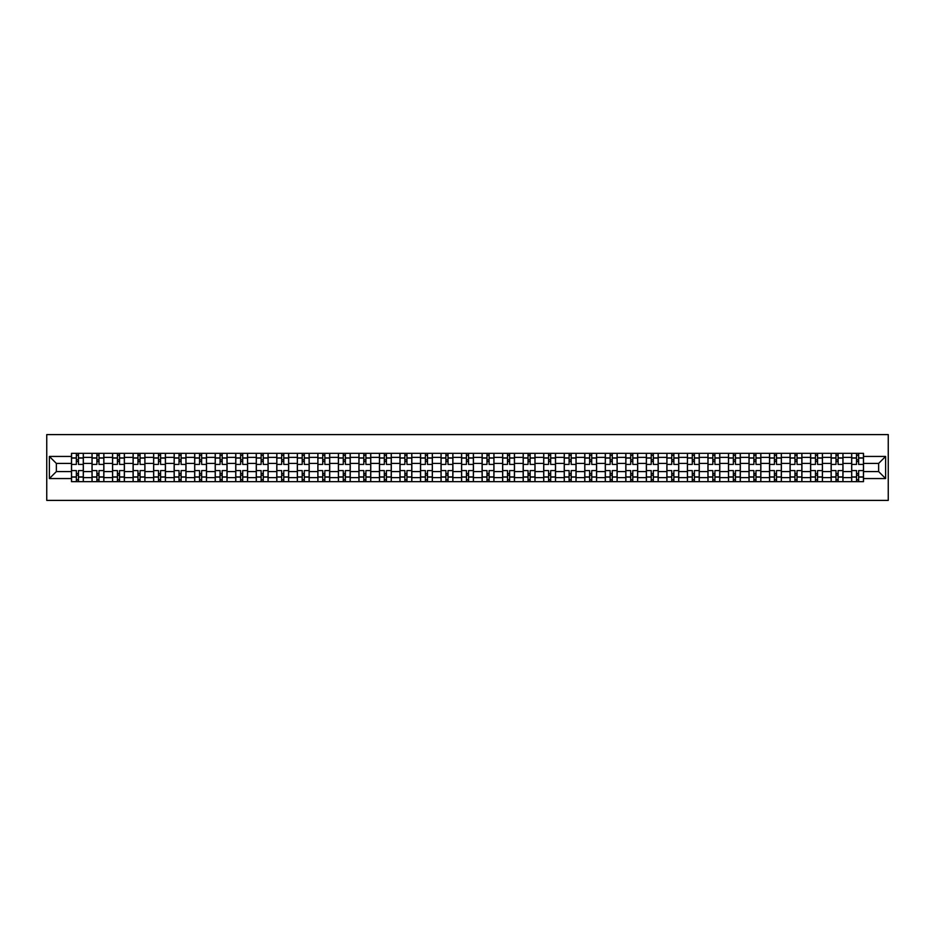 <?xml version="1.0" encoding="UTF-8"?>
<svg xmlns="http://www.w3.org/2000/svg" width="935" height="935" viewBox="0 0 935 935"><rect width="100%" height="100%" fill="white"/><g stroke="black" fill="none" stroke-linecap="round" stroke-linejoin="round"><path stroke-width="1.4" d="M46.75 500.4L888.25 500.4L888.25 434.6L46.75 434.6L46.75 500.4M92.027 481.654L92.027 457.367L83.332 457.367L83.332 481.654M83.332 457.367L83.332 453.346M92.027 457.367L92.027 453.346M103.867 453.346L103.867 481.654M112.551 481.654L112.551 453.346M124.402 453.346L124.402 481.654M133.086 481.654L133.086 453.346M144.925 453.346L144.925 481.654M153.62 481.654L153.62 453.346M165.46 453.346L165.46 481.654M174.144 481.654L174.144 453.346M185.995 453.346L185.995 481.654M194.679 481.654L194.679 453.346M206.518 453.346L206.518 481.654M215.214 481.654L215.214 453.346M227.053 453.346L227.053 481.654M235.737 481.654L235.737 453.346M247.588 453.346L247.588 481.654M256.272 481.654L256.272 453.346M268.111 453.346L268.111 481.654M276.795 481.654L276.795 453.346M288.646 453.346L288.646 481.654M297.33 481.654L297.33 453.346M309.181 453.346L309.181 481.654M317.865 481.654L317.865 453.346M329.704 453.346L329.704 481.654M338.388 481.654L338.388 453.346M350.239 453.346L350.239 481.654M358.923 481.654L358.923 453.346M370.763 453.346L370.763 481.654M379.458 481.654L379.458 453.346M391.298 453.346L391.298 481.654M399.981 481.654L399.981 453.346M411.832 453.346L411.832 481.654M420.516 481.654L420.516 453.346M432.356 453.346L432.356 481.654M441.051 481.654L441.051 453.346M452.891 453.346L452.891 481.654M461.574 481.654L461.574 453.346M473.426 453.346L473.426 481.654M482.109 481.654L482.109 453.346M493.949 453.346L493.949 481.654M502.644 481.654L502.644 453.346M514.484 453.346L514.484 481.654M523.168 481.654L523.168 453.346M535.019 453.346L535.019 481.654M543.702 481.654L543.702 453.346M555.542 453.346L555.542 481.654M564.237 481.654L564.237 453.346M576.077 453.346L576.077 481.654M584.761 481.654L584.761 453.346M596.612 453.346L596.612 481.654M605.296 481.654L605.296 453.346M617.135 453.346L617.135 481.654M625.819 481.654L625.819 453.346M637.67 453.346L637.67 481.654M646.354 481.654L646.354 453.346M658.205 453.346L658.205 481.654M666.889 481.654L666.889 453.346M678.728 453.346L678.728 481.654M687.412 481.654L687.412 453.346M699.263 453.346L699.263 481.654M707.947 481.654L707.947 453.346M719.786 453.346L719.786 481.654M728.482 481.654L728.482 453.346M740.321 453.346L740.321 481.654M749.005 481.654L749.005 453.346M760.856 453.346L760.856 481.654M769.54 481.654L769.54 453.346M781.379 453.346L781.379 481.654M790.075 481.654L790.075 453.346M801.914 453.346L801.914 481.654M810.598 481.654L810.598 453.346M822.449 453.346L822.449 481.654M831.133 481.654L831.133 453.346M842.973 453.346L842.973 481.654M851.668 481.654L851.668 453.346M851.668 471.579L842.973 471.579M831.133 471.579L822.449 471.579M810.598 471.579L801.914 471.579M790.075 471.579L781.379 471.579M769.54 471.579L760.856 471.579M749.005 471.579L740.321 471.579M728.482 471.579L719.786 471.579M707.947 471.579L699.263 471.579M687.412 471.579L678.728 471.579M666.889 471.579L658.205 471.579M646.354 471.579L637.67 471.579M625.819 471.579L617.135 471.579M605.296 471.579L596.612 471.579M584.761 471.579L576.077 471.579M564.237 471.579L555.542 471.579M543.702 471.579L535.019 471.579M523.168 471.579L514.484 471.579M502.644 471.579L493.949 471.579M482.109 471.579L473.426 471.579M461.574 471.579L452.891 471.579M441.051 471.579L432.356 471.579M420.516 471.579L411.832 471.579M399.981 471.579L391.298 471.579M379.458 471.579L370.763 471.579M358.923 471.579L350.239 471.579M338.388 471.579L329.704 471.579M317.865 471.579L309.181 471.579M297.33 471.579L288.646 471.579M276.795 471.579L268.111 471.579M256.272 471.579L247.588 471.579M235.737 471.579L227.053 471.579M215.214 471.579L206.518 471.579M194.679 471.579L185.995 471.579M174.144 471.579L165.46 471.579M153.62 471.579L144.925 471.579M133.086 471.579L124.402 471.579M112.551 471.579L103.867 471.579M92.027 471.579L83.332 471.579M851.668 463.421L842.973 463.421M831.133 463.421L822.449 463.421M810.598 463.421L801.914 463.421M790.075 463.421L781.379 463.421M769.54 463.421L760.856 463.421M749.005 463.421L740.321 463.421M728.482 463.421L719.786 463.421M707.947 463.421L699.263 463.421M687.412 463.421L678.728 463.421M666.889 463.421L658.205 463.421M646.354 463.421L637.67 463.421M625.819 463.421L617.135 463.421M605.296 463.421L596.612 463.421M584.761 463.421L576.077 463.421M564.237 463.421L555.542 463.421M543.702 463.421L535.019 463.421M523.168 463.421L514.484 463.421M502.644 463.421L493.949 463.421M482.109 463.421L473.426 463.421M461.574 463.421L452.891 463.421M441.051 463.421L432.356 463.421M420.516 463.421L411.832 463.421M399.981 463.421L391.298 463.421M379.458 463.421L370.763 463.421M358.923 463.421L350.239 463.421M338.388 463.421L329.704 463.421M317.865 463.421L309.181 463.421M297.33 463.421L288.646 463.421M276.795 463.421L268.111 463.421M256.272 463.421L247.588 463.421M235.737 463.421L227.053 463.421M215.214 463.421L206.518 463.421M194.679 463.421L185.995 463.421M174.144 463.421L165.46 463.421M153.62 463.421L144.925 463.421M133.086 463.421L124.402 463.421M112.551 463.421L103.867 463.421M92.027 463.421L83.332 463.421M56.357 471.579L71.492 471.579L71.492 463.421L56.357 463.421L56.357 471.579L49.38 478.556L49.38 456.444L71.492 456.444L71.492 463.421M863.508 463.421L863.508 471.579L878.643 471.579L878.643 463.421L863.508 463.421L863.508 453.346L71.492 453.346L71.492 456.444M863.508 456.444L885.62 456.444L885.62 478.556L863.508 478.556L863.508 471.579M71.492 471.579L71.492 481.654L863.508 481.654L863.508 478.556M71.492 478.556L49.38 478.556M78.47 479.678L76.366 479.678M76.366 455.322L78.47 455.322M98.993 479.678L96.889 479.678M96.889 455.322L98.993 455.322M119.528 479.678L117.424 479.678M117.424 455.322L119.528 455.322M140.063 479.678L137.959 479.678M137.959 455.322L140.063 455.322M160.586 479.678L158.482 479.678M158.482 455.322L160.586 455.322M181.121 479.678L179.017 479.678M179.017 455.322L181.121 455.322M201.656 479.678L199.552 479.678M199.552 455.322L201.656 455.322M222.179 479.678L220.076 479.678M220.076 455.322L222.179 455.322M242.714 479.678L240.611 479.678M240.611 455.322L242.714 455.322M263.249 479.678L261.134 479.678M261.134 455.322L263.249 455.322M283.772 479.678L281.669 479.678M281.669 455.322L283.772 455.322M304.307 479.678L302.204 479.678M302.204 455.322L304.307 455.322M324.842 479.678L322.727 479.678M322.727 455.322L324.842 455.322M345.366 479.678L343.262 479.678M343.262 455.322L345.366 455.322M365.901 479.678L363.797 479.678M363.797 455.322L365.901 455.322M386.424 479.678L384.32 479.678M384.32 455.322L386.424 455.322M406.959 479.678L404.855 479.678M404.855 455.322L406.959 455.322M427.494 479.678L425.39 479.678M425.39 455.322L427.494 455.322M448.017 479.678L445.913 479.678M445.913 455.322L448.017 455.322M468.552 479.678L466.448 479.678M466.448 455.322L468.552 455.322M489.087 479.678L486.983 479.678M486.983 455.322L489.087 455.322M509.61 479.678L507.506 479.678M507.506 455.322L509.61 455.322M530.145 479.678L528.041 479.678M528.041 455.322L530.145 455.322M550.68 479.678L548.576 479.678M548.576 455.322L550.68 455.322M571.203 479.678L569.099 479.678M569.099 455.322L571.203 455.322M591.738 479.678L589.634 479.678M589.634 455.322L591.738 455.322M612.273 479.678L610.158 479.678M610.158 455.322L612.273 455.322M632.796 479.678L630.693 479.678M630.693 455.322L632.796 455.322M653.331 479.678L651.228 479.678M651.228 455.322L653.331 455.322M673.866 479.678L671.751 479.678M671.751 455.322L673.866 455.322M694.389 479.678L692.286 479.678M692.286 455.322L694.389 455.322M714.924 479.678L712.821 479.678M712.821 455.322L714.924 455.322M735.448 479.678L733.344 479.678M733.344 455.322L735.448 455.322M755.983 479.678L753.879 479.678M753.879 455.322L755.983 455.322M776.517 479.678L774.414 479.678M774.414 455.322L776.517 455.322M797.041 479.678L794.937 479.678M794.937 455.322L797.041 455.322M817.576 479.678L815.472 479.678M815.472 455.322L817.576 455.322M838.111 479.678L836.007 479.678M836.007 455.322L838.111 455.322M858.634 479.678L856.53 479.678M856.53 455.322L858.634 455.322M49.38 456.444L56.357 463.421M878.643 471.579L885.62 478.556M878.643 463.421L885.62 456.444M83.273 481.654L83.273 464.403L78.47 464.403L78.47 453.346M76.366 453.346L76.366 464.403L71.563 464.403L71.563 453.346M83.273 464.403L83.273 453.346M71.563 481.654L71.563 470.597L76.366 470.597L76.366 481.654M78.47 481.654L78.47 470.597L83.273 470.597M76.366 461.516L78.47 461.516M71.563 470.597L71.563 464.403M78.47 473.484L76.366 473.484M78.47 479.935L76.366 479.935M76.366 475.202L78.47 475.202M78.47 459.798L76.366 459.798M76.366 455.065L78.47 455.065M103.797 481.654L103.797 464.403L98.993 464.403L98.993 453.346M96.889 453.346L96.889 464.403L92.086 464.403L92.086 453.346M103.797 464.403L103.797 453.346M92.086 481.654L92.086 470.597L96.889 470.597L96.889 481.654M98.993 481.654L98.993 470.597L103.797 470.597M96.889 461.516L98.993 461.516M92.086 470.597L92.086 464.403M98.993 473.484L96.889 473.484M98.993 479.935L96.889 479.935M96.889 475.202L98.993 475.202M98.993 459.798L96.889 459.798M96.889 455.065L98.993 455.065M124.332 481.654L124.332 464.403L119.528 464.403L119.528 453.346M117.424 453.346L117.424 464.403L112.621 464.403L112.621 453.346M124.332 464.403L124.332 453.346M112.621 481.654L112.621 470.597L117.424 470.597L117.424 481.654M119.528 481.654L119.528 470.597L124.332 470.597M117.424 461.516L119.528 461.516M112.621 470.597L112.621 464.403M119.528 473.484L117.424 473.484M119.528 479.935L117.424 479.935M117.424 475.202L119.528 475.202M119.528 459.798L117.424 459.798M117.424 455.065L119.528 455.065M144.867 481.654L144.867 464.403L140.063 464.403L140.063 453.346M137.959 453.346L137.959 464.403L133.156 464.403L133.156 453.346M144.867 464.403L144.867 453.346M133.156 481.654L133.156 470.597L137.959 470.597L137.959 481.654M140.063 481.654L140.063 470.597L144.867 470.597M137.959 461.516L140.063 461.516M133.156 470.597L133.156 464.403M140.063 473.484L137.959 473.484M140.063 479.935L137.959 479.935M137.959 475.202L140.063 475.202M140.063 459.798L137.959 459.798M137.959 455.065L140.063 455.065M165.39 481.654L165.39 464.403L160.586 464.403L160.586 453.346M158.482 453.346L158.482 464.403L153.679 464.403L153.679 453.346M165.39 464.403L165.39 453.346M153.679 481.654L153.679 470.597L158.482 470.597L158.482 481.654M160.586 481.654L160.586 470.597L165.39 470.597M158.482 461.516L160.586 461.516M153.679 470.597L153.679 464.403M160.586 473.484L158.482 473.484M160.586 479.935L158.482 479.935M158.482 475.202L160.586 475.202M160.586 459.798L158.482 459.798M158.482 455.065L160.586 455.065M185.925 481.654L185.925 464.403L181.121 464.403L181.121 453.346M179.017 453.346L179.017 464.403L174.214 464.403L174.214 453.346M185.925 464.403L185.925 453.346M174.214 481.654L174.214 470.597L179.017 470.597L179.017 481.654M181.121 481.654L181.121 470.597L185.925 470.597M179.017 461.516L181.121 461.516M174.214 470.597L174.214 464.403M181.121 473.484L179.017 473.484M181.121 479.935L179.017 479.935M179.017 475.202L181.121 475.202M181.121 459.798L179.017 459.798M179.017 455.065L181.121 455.065M206.46 481.654L206.46 464.403L201.656 464.403L201.656 453.346M199.552 453.346L199.552 464.403L194.737 464.403L194.737 453.346M206.46 464.403L206.46 453.346M194.737 481.654L194.737 470.597L199.552 470.597L199.552 481.654M201.656 481.654L201.656 470.597L206.46 470.597M199.552 461.516L201.656 461.516M194.737 470.597L194.737 464.403M201.656 473.484L199.552 473.484M201.656 479.935L199.552 479.935M199.552 475.202L201.656 475.202M201.656 459.798L199.552 459.798M199.552 455.065L201.656 455.065M226.983 481.654L226.983 464.403L222.179 464.403L222.179 453.346M220.076 453.346L220.076 464.403L215.272 464.403L215.272 453.346M226.983 464.403L226.983 453.346M215.272 481.654L215.272 470.597L220.076 470.597L220.076 481.654M222.179 481.654L222.179 470.597L226.983 470.597M220.076 461.516L222.179 461.516M215.272 470.597L215.272 464.403M222.179 473.484L220.076 473.484M222.179 479.935L220.076 479.935M220.076 475.202L222.179 475.202M222.179 459.798L220.076 459.798M220.076 455.065L222.179 455.065M247.518 481.654L247.518 464.403L242.714 464.403L242.714 453.346M240.611 453.346L240.611 464.403L235.807 464.403L235.807 453.346M247.518 464.403L247.518 453.346M235.807 481.654L235.807 470.597L240.611 470.597L240.611 481.654M242.714 481.654L242.714 470.597L247.518 470.597M240.611 461.516L242.714 461.516M235.807 470.597L235.807 464.403M242.714 473.484L240.611 473.484M242.714 479.935L240.611 479.935M240.611 475.202L242.714 475.202M242.714 459.798L240.611 459.798M240.611 455.065L242.714 455.065M268.053 481.654L268.053 464.403L263.249 464.403L263.249 453.346M261.134 453.346L261.134 464.403L256.33 464.403L256.33 453.346M268.053 464.403L268.053 453.346M256.33 481.654L256.33 470.597L261.134 470.597L261.134 481.654M263.249 481.654L263.249 470.597L268.053 470.597M261.134 461.516L263.249 461.516M256.33 470.597L256.33 464.403M263.249 473.484L261.134 473.484M263.249 479.935L261.134 479.935M261.134 475.202L263.249 475.202M263.249 459.798L261.134 459.798M261.134 455.065L263.249 455.065M288.576 481.654L288.576 464.403L283.772 464.403L283.772 453.346M281.669 453.346L281.669 464.403L276.865 464.403L276.865 453.346M288.576 464.403L288.576 453.346M276.865 481.654L276.865 470.597L281.669 470.597L281.669 481.654M283.772 481.654L283.772 470.597L288.576 470.597M281.669 461.516L283.772 461.516M276.865 470.597L276.865 464.403M283.772 473.484L281.669 473.484M283.772 479.935L281.669 479.935M281.669 475.202L283.772 475.202M283.772 459.798L281.669 459.798M281.669 455.065L283.772 455.065M309.111 481.654L309.111 464.403L304.307 464.403L304.307 453.346M302.204 453.346L302.204 464.403L297.4 464.403L297.4 453.346M309.111 464.403L309.111 453.346M297.4 481.654L297.4 470.597L302.204 470.597L302.204 481.654M304.307 481.654L304.307 470.597L309.111 470.597M302.204 461.516L304.307 461.516M297.4 470.597L297.4 464.403M304.307 473.484L302.204 473.484M304.307 479.935L302.204 479.935M302.204 475.202L304.307 475.202M304.307 459.798L302.204 459.798M302.204 455.065L304.307 455.065M329.646 481.654L329.646 464.403L324.842 464.403L324.842 453.346M322.727 453.346L322.727 464.403L317.923 464.403L317.923 453.346M329.646 464.403L329.646 453.346M317.923 481.654L317.923 470.597L322.727 470.597L322.727 481.654M324.842 481.654L324.842 470.597L329.646 470.597M322.727 461.516L324.842 461.516M317.923 470.597L317.923 464.403M324.842 473.484L322.727 473.484M324.842 479.935L322.727 479.935M322.727 475.202L324.842 475.202M324.842 459.798L322.727 459.798M322.727 455.065L324.842 455.065M350.169 481.654L350.169 464.403L345.366 464.403L345.366 453.346M343.262 453.346L343.262 464.403L338.458 464.403L338.458 453.346M350.169 464.403L350.169 453.346M338.458 481.654L338.458 470.597L343.262 470.597L343.262 481.654M345.366 481.654L345.366 470.597L350.169 470.597M343.262 461.516L345.366 461.516M338.458 470.597L338.458 464.403M345.366 473.484L343.262 473.484M345.366 479.935L343.262 479.935M343.262 475.202L345.366 475.202M345.366 459.798L343.262 459.798M343.262 455.065L345.366 455.065M370.704 481.654L370.704 464.403L365.901 464.403L365.901 453.346M363.797 453.346L363.797 464.403L358.993 464.403L358.993 453.346M370.704 464.403L370.704 453.346M358.993 481.654L358.993 470.597L363.797 470.597L363.797 481.654M365.901 481.654L365.901 470.597L370.704 470.597M363.797 461.516L365.901 461.516M358.993 470.597L358.993 464.403M365.901 473.484L363.797 473.484M365.901 479.935L363.797 479.935M363.797 475.202L365.901 475.202M365.901 459.798L363.797 459.798M363.797 455.065L365.901 455.065M391.239 481.654L391.239 464.403L386.424 464.403L386.424 453.346M384.32 453.346L384.32 464.403L379.517 464.403L379.517 453.346M391.239 464.403L391.239 453.346M379.517 481.654L379.517 470.597L384.32 470.597L384.32 481.654M386.424 481.654L386.424 470.597L391.239 470.597M384.32 461.516L386.424 461.516M379.517 470.597L379.517 464.403M386.424 473.484L384.32 473.484M386.424 479.935L384.32 479.935M384.32 475.202L386.424 475.202M386.424 459.798L384.32 459.798M384.32 455.065L386.424 455.065M411.762 481.654L411.762 464.403L406.959 464.403L406.959 453.346M404.855 453.346L404.855 464.403L400.051 464.403L400.051 453.346M411.762 464.403L411.762 453.346M400.051 481.654L400.051 470.597L404.855 470.597L404.855 481.654M406.959 481.654L406.959 470.597L411.762 470.597M404.855 461.516L406.959 461.516M400.051 470.597L400.051 464.403M406.959 473.484L404.855 473.484M406.959 479.935L404.855 479.935M404.855 475.202L406.959 475.202M406.959 459.798L404.855 459.798M404.855 455.065L406.959 455.065M432.297 481.654L432.297 464.403L427.494 464.403L427.494 453.346M425.39 453.346L425.39 464.403L420.586 464.403L420.586 453.346M432.297 464.403L432.297 453.346M420.586 481.654L420.586 470.597L425.39 470.597L425.39 481.654M427.494 481.654L427.494 470.597L432.297 470.597M425.39 461.516L427.494 461.516M420.586 470.597L420.586 464.403M427.494 473.484L425.39 473.484M427.494 479.935L425.39 479.935M425.39 475.202L427.494 475.202M427.494 459.798L425.39 459.798M425.39 455.065L427.494 455.065M452.82 481.654L452.82 464.403L448.017 464.403L448.017 453.346M445.913 453.346L445.913 464.403L441.11 464.403L441.11 453.346M452.82 464.403L452.82 453.346M441.11 481.654L441.11 470.597L445.913 470.597L445.913 481.654M448.017 481.654L448.017 470.597L452.82 470.597M445.913 461.516L448.017 461.516M441.11 470.597L441.11 464.403M448.017 473.484L445.913 473.484M448.017 479.935L445.913 479.935M445.913 475.202L448.017 475.202M448.017 459.798L445.913 459.798M445.913 455.065L448.017 455.065M473.355 481.654L473.355 464.403L468.552 464.403L468.552 453.346M466.448 453.346L466.448 464.403L461.645 464.403L461.645 453.346M473.355 464.403L473.355 453.346M461.645 481.654L461.645 470.597L466.448 470.597L466.448 481.654M468.552 481.654L468.552 470.597L473.355 470.597M466.448 461.516L468.552 461.516M461.645 470.597L461.645 464.403M468.552 473.484L466.448 473.484M468.552 479.935L466.448 479.935M466.448 475.202L468.552 475.202M468.552 459.798L466.448 459.798M466.448 455.065L468.552 455.065M493.89 481.654L493.89 464.403L489.087 464.403L489.087 453.346M486.983 453.346L486.983 464.403L482.179 464.403L482.179 453.346M493.89 464.403L493.89 453.346M482.179 481.654L482.179 470.597L486.983 470.597L486.983 481.654M489.087 481.654L489.087 470.597L493.89 470.597M486.983 461.516L489.087 461.516M482.179 470.597L482.179 464.403M489.087 473.484L486.983 473.484M489.087 479.935L486.983 479.935M486.983 475.202L489.087 475.202M489.087 459.798L486.983 459.798M486.983 455.065L489.087 455.065M514.414 481.654L514.414 464.403L509.61 464.403L509.61 453.346M507.506 453.346L507.506 464.403L502.703 464.403L502.703 453.346M514.414 464.403L514.414 453.346M502.703 481.654L502.703 470.597L507.506 470.597L507.506 481.654M509.61 481.654L509.61 470.597L514.414 470.597M507.506 461.516L509.61 461.516M502.703 470.597L502.703 464.403M509.61 473.484L507.506 473.484M509.61 479.935L507.506 479.935M507.506 475.202L509.61 475.202M509.61 459.798L507.506 459.798M507.506 455.065L509.61 455.065M534.949 481.654L534.949 464.403L530.145 464.403L530.145 453.346M528.041 453.346L528.041 464.403L523.238 464.403L523.238 453.346M534.949 464.403L534.949 453.346M523.238 481.654L523.238 470.597L528.041 470.597L528.041 481.654M530.145 481.654L530.145 470.597L534.949 470.597M528.041 461.516L530.145 461.516M523.238 470.597L523.238 464.403M530.145 473.484L528.041 473.484M530.145 479.935L528.041 479.935M528.041 475.202L530.145 475.202M530.145 459.798L528.041 459.798M528.041 455.065L530.145 455.065M555.483 481.654L555.483 464.403L550.68 464.403L550.68 453.346M548.576 453.346L548.576 464.403L543.761 464.403L543.761 453.346M555.483 464.403L555.483 453.346M543.761 481.654L543.761 470.597L548.576 470.597L548.576 481.654M550.68 481.654L550.68 470.597L555.483 470.597M548.576 461.516L550.68 461.516M543.761 470.597L543.761 464.403M550.68 473.484L548.576 473.484M550.68 479.935L548.576 479.935M548.576 475.202L550.68 475.202M550.68 459.798L548.576 459.798M548.576 455.065L550.68 455.065M576.007 481.654L576.007 464.403L571.203 464.403L571.203 453.346M569.099 453.346L569.099 464.403L564.296 464.403L564.296 453.346M576.007 464.403L576.007 453.346M564.296 481.654L564.296 470.597L569.099 470.597L569.099 481.654M571.203 481.654L571.203 470.597L576.007 470.597M569.099 461.516L571.203 461.516M564.296 470.597L564.296 464.403M571.203 473.484L569.099 473.484M571.203 479.935L569.099 479.935M569.099 475.202L571.203 475.202M571.203 459.798L569.099 459.798M569.099 455.065L571.203 455.065M596.542 481.654L596.542 464.403L591.738 464.403L591.738 453.346M589.634 453.346L589.634 464.403L584.831 464.403L584.831 453.346M596.542 464.403L596.542 453.346M584.831 481.654L584.831 470.597L589.634 470.597L589.634 481.654M591.738 481.654L591.738 470.597L596.542 470.597M589.634 461.516L591.738 461.516M584.831 470.597L584.831 464.403M591.738 473.484L589.634 473.484M591.738 479.935L589.634 479.935M589.634 475.202L591.738 475.202M591.738 459.798L589.634 459.798M589.634 455.065L591.738 455.065M617.077 481.654L617.077 464.403L612.273 464.403L612.273 453.346M610.158 453.346L610.158 464.403L605.354 464.403L605.354 453.346M617.077 464.403L617.077 453.346M605.354 481.654L605.354 470.597L610.158 470.597L610.158 481.654M612.273 481.654L612.273 470.597L617.077 470.597M610.158 461.516L612.273 461.516M605.354 470.597L605.354 464.403M612.273 473.484L610.158 473.484M612.273 479.935L610.158 479.935M610.158 475.202L612.273 475.202M612.273 459.798L610.158 459.798M610.158 455.065L612.273 455.065M637.6 481.654L637.6 464.403L632.796 464.403L632.796 453.346M630.693 453.346L630.693 464.403L625.889 464.403L625.889 453.346M637.6 464.403L637.6 453.346M625.889 481.654L625.889 470.597L630.693 470.597L630.693 481.654M632.796 481.654L632.796 470.597L637.6 470.597M630.693 461.516L632.796 461.516M625.889 470.597L625.889 464.403M632.796 473.484L630.693 473.484M632.796 479.935L630.693 479.935M630.693 475.202L632.796 475.202M632.796 459.798L630.693 459.798M630.693 455.065L632.796 455.065M658.135 481.654L658.135 464.403L653.331 464.403L653.331 453.346M651.228 453.346L651.228 464.403L646.424 464.403L646.424 453.346M658.135 464.403L658.135 453.346M646.424 481.654L646.424 470.597L651.228 470.597L651.228 481.654M653.331 481.654L653.331 470.597L658.135 470.597M651.228 461.516L653.331 461.516M646.424 470.597L646.424 464.403M653.331 473.484L651.228 473.484M653.331 479.935L651.228 479.935M651.228 475.202L653.331 475.202M653.331 459.798L651.228 459.798M651.228 455.065L653.331 455.065M678.67 481.654L678.67 464.403L673.866 464.403L673.866 453.346M671.751 453.346L671.751 464.403L666.947 464.403L666.947 453.346M678.67 464.403L678.67 453.346M666.947 481.654L666.947 470.597L671.751 470.597L671.751 481.654M673.866 481.654L673.866 470.597L678.67 470.597M671.751 461.516L673.866 461.516M666.947 470.597L666.947 464.403M673.866 473.484L671.751 473.484M673.866 479.935L671.751 479.935M671.751 475.202L673.866 475.202M673.866 459.798L671.751 459.798M671.751 455.065L673.866 455.065M699.193 481.654L699.193 464.403L694.389 464.403L694.389 453.346M692.286 453.346L692.286 464.403L687.482 464.403L687.482 453.346M699.193 464.403L699.193 453.346M687.482 481.654L687.482 470.597L692.286 470.597L692.286 481.654M694.389 481.654L694.389 470.597L699.193 470.597M692.286 461.516L694.389 461.516M687.482 470.597L687.482 464.403M694.389 473.484L692.286 473.484M694.389 479.935L692.286 479.935M692.286 475.202L694.389 475.202M694.389 459.798L692.286 459.798M692.286 455.065L694.389 455.065M719.728 481.654L719.728 464.403L714.924 464.403L714.924 453.346M712.821 453.346L712.821 464.403L708.017 464.403L708.017 453.346M719.728 464.403L719.728 453.346M708.017 481.654L708.017 470.597L712.821 470.597L712.821 481.654M714.924 481.654L714.924 470.597L719.728 470.597M712.821 461.516L714.924 461.516M708.017 470.597L708.017 464.403M714.924 473.484L712.821 473.484M714.924 479.935L712.821 479.935M712.821 475.202L714.924 475.202M714.924 459.798L712.821 459.798M712.821 455.065L714.924 455.065M740.263 481.654L740.263 464.403L735.448 464.403L735.448 453.346M733.344 453.346L733.344 464.403L728.54 464.403L728.54 453.346M740.263 464.403L740.263 453.346M728.54 481.654L728.54 470.597L733.344 470.597L733.344 481.654M735.448 481.654L735.448 470.597L740.263 470.597M733.344 461.516L735.448 461.516M728.54 470.597L728.54 464.403M735.448 473.484L733.344 473.484M735.448 479.935L733.344 479.935M733.344 475.202L735.448 475.202M735.448 459.798L733.344 459.798M733.344 455.065L735.448 455.065M760.786 481.654L760.786 464.403L755.983 464.403L755.983 453.346M753.879 453.346L753.879 464.403L749.075 464.403L749.075 453.346M760.786 464.403L760.786 453.346M749.075 481.654L749.075 470.597L753.879 470.597L753.879 481.654M755.983 481.654L755.983 470.597L760.786 470.597M753.879 461.516L755.983 461.516M749.075 470.597L749.075 464.403M755.983 473.484L753.879 473.484M755.983 479.935L753.879 479.935M753.879 475.202L755.983 475.202M755.983 459.798L753.879 459.798M753.879 455.065L755.983 455.065M781.321 481.654L781.321 464.403L776.517 464.403L776.517 453.346M774.414 453.346L774.414 464.403L769.61 464.403L769.61 453.346M781.321 464.403L781.321 453.346M769.61 481.654L769.61 470.597L774.414 470.597L774.414 481.654M776.517 481.654L776.517 470.597L781.321 470.597M774.414 461.516L776.517 461.516M769.61 470.597L769.61 464.403M776.517 473.484L774.414 473.484M776.517 479.935L774.414 479.935M774.414 475.202L776.517 475.202M776.517 459.798L774.414 459.798M774.414 455.065L776.517 455.065M801.844 481.654L801.844 464.403L797.041 464.403L797.041 453.346M794.937 453.346L794.937 464.403L790.133 464.403L790.133 453.346M801.844 464.403L801.844 453.346M790.133 481.654L790.133 470.597L794.937 470.597L794.937 481.654M797.041 481.654L797.041 470.597L801.844 470.597M794.937 461.516L797.041 461.516M790.133 470.597L790.133 464.403M797.041 473.484L794.937 473.484M797.041 479.935L794.937 479.935M794.937 475.202L797.041 475.202M797.041 459.798L794.937 459.798M794.937 455.065L797.041 455.065M822.379 481.654L822.379 464.403L817.576 464.403L817.576 453.346M815.472 453.346L815.472 464.403L810.668 464.403L810.668 453.346M822.379 464.403L822.379 453.346M810.668 481.654L810.668 470.597L815.472 470.597L815.472 481.654M817.576 481.654L817.576 470.597L822.379 470.597M815.472 461.516L817.576 461.516M810.668 470.597L810.668 464.403M817.576 473.484L815.472 473.484M817.576 479.935L815.472 479.935M815.472 475.202L817.576 475.202M817.576 459.798L815.472 459.798M815.472 455.065L817.576 455.065M842.914 481.654L842.914 464.403L838.111 464.403L838.111 453.346M836.007 453.346L836.007 464.403L831.203 464.403L831.203 453.346M842.914 464.403L842.914 453.346M831.203 481.654L831.203 470.597L836.007 470.597L836.007 481.654M838.111 481.654L838.111 470.597L842.914 470.597M836.007 461.516L838.111 461.516M831.203 470.597L831.203 464.403M838.111 473.484L836.007 473.484M838.111 479.935L836.007 479.935M836.007 475.202L838.111 475.202M838.111 459.798L836.007 459.798M836.007 455.065L838.111 455.065M863.437 481.654L863.437 464.403L858.634 464.403L858.634 453.346M856.53 453.346L856.53 464.403L851.727 464.403L851.727 453.346M863.437 464.403L863.437 453.346M851.727 481.654L851.727 470.597L856.53 470.597L856.53 481.654M858.634 481.654L858.634 470.597L863.437 470.597M856.53 461.516L858.634 461.516M851.727 470.597L851.727 464.403M858.634 473.484L856.53 473.484M858.634 479.935L856.53 479.935M856.53 475.202L858.634 475.202M858.634 459.798L856.53 459.798M856.53 455.065L858.634 455.065M831.133 457.367L822.449 457.367M810.598 457.367L801.914 457.367M790.075 457.367L781.379 457.367M769.54 457.367L760.856 457.367M749.005 457.367L740.321 457.367M728.482 457.367L719.786 457.367M707.947 457.367L699.263 457.367M687.412 457.367L678.728 457.367M666.889 457.367L658.205 457.367M646.354 457.367L637.67 457.367M625.819 457.367L617.135 457.367M605.296 457.367L596.612 457.367M584.761 457.367L576.077 457.367M564.237 457.367L555.542 457.367M543.702 457.367L535.019 457.367M523.168 457.367L514.484 457.367M502.644 457.367L493.949 457.367M482.109 457.367L473.426 457.367M461.574 457.367L452.891 457.367M441.051 457.367L432.356 457.367M420.516 457.367L411.832 457.367M399.981 457.367L391.298 457.367M379.458 457.367L370.763 457.367M358.923 457.367L350.239 457.367M338.388 457.367L329.704 457.367M317.865 457.367L309.181 457.367M297.33 457.367L288.646 457.367M276.795 457.367L268.111 457.367M256.272 457.367L247.588 457.367M235.737 457.367L227.053 457.367M215.214 457.367L206.518 457.367M194.679 457.367L185.995 457.367M174.144 457.367L165.46 457.367M153.62 457.367L144.925 457.367M133.086 457.367L124.402 457.367M112.551 457.367L103.867 457.367M851.668 457.367L842.973 457.367M831.133 477.633L822.449 477.633M810.598 477.633L801.914 477.633M790.075 477.633L781.379 477.633M769.54 477.633L760.856 477.633M749.005 477.633L740.321 477.633M728.482 477.633L719.786 477.633M707.947 477.633L699.263 477.633M687.412 477.633L678.728 477.633M666.889 477.633L658.205 477.633M646.354 477.633L637.67 477.633M625.819 477.633L617.135 477.633M605.296 477.633L596.612 477.633M584.761 477.633L576.077 477.633M564.237 477.633L555.542 477.633M543.702 477.633L535.019 477.633M523.168 477.633L514.484 477.633M502.644 477.633L493.949 477.633M482.109 477.633L473.426 477.633M461.574 477.633L452.891 477.633M441.051 477.633L432.356 477.633M420.516 477.633L411.832 477.633M399.981 477.633L391.298 477.633M379.458 477.633L370.763 477.633M358.923 477.633L350.239 477.633M338.388 477.633L329.704 477.633M317.865 477.633L309.181 477.633M297.33 477.633L288.646 477.633M276.795 477.633L268.111 477.633M256.272 477.633L247.588 477.633M235.737 477.633L227.053 477.633M215.214 477.633L206.518 477.633M194.679 477.633L185.995 477.633M174.144 477.633L165.46 477.633M153.62 477.633L144.925 477.633M133.086 477.633L124.402 477.633M112.551 477.633L103.867 477.633M92.027 477.633L83.332 477.633M851.668 477.633L842.973 477.633M83.273 457.893L78.47 457.893M76.366 457.893L71.563 457.893M76.366 458.068L71.563 458.068M76.366 476.932L71.563 476.932M76.366 477.107L71.563 477.107M83.273 477.107L78.47 477.107M83.273 458.068L78.47 458.068M83.273 476.932L78.47 476.932M103.797 457.893L98.993 457.893M96.889 457.893L92.086 457.893M96.889 458.068L92.086 458.068M96.889 476.932L92.086 476.932M96.889 477.107L92.086 477.107M103.797 477.107L98.993 477.107M103.797 458.068L98.993 458.068M103.797 476.932L98.993 476.932M124.332 457.893L119.528 457.893M117.424 457.893L112.621 457.893M117.424 458.068L112.621 458.068M117.424 476.932L112.621 476.932M117.424 477.107L112.621 477.107M124.332 477.107L119.528 477.107M124.332 458.068L119.528 458.068M124.332 476.932L119.528 476.932M144.867 457.893L140.063 457.893M137.959 457.893L133.156 457.893M137.959 458.068L133.156 458.068M137.959 476.932L133.156 476.932M137.959 477.107L133.156 477.107M144.867 477.107L140.063 477.107M144.867 458.068L140.063 458.068M144.867 476.932L140.063 476.932M165.39 457.893L160.586 457.893M158.482 457.893L153.679 457.893M158.482 458.068L153.679 458.068M158.482 476.932L153.679 476.932M158.482 477.107L153.679 477.107M165.39 477.107L160.586 477.107M165.39 458.068L160.586 458.068M165.39 476.932L160.586 476.932M185.925 457.893L181.121 457.893M179.017 457.893L174.214 457.893M179.017 458.068L174.214 458.068M179.017 476.932L174.214 476.932M179.017 477.107L174.214 477.107M185.925 477.107L181.121 477.107M185.925 458.068L181.121 458.068M185.925 476.932L181.121 476.932M206.46 457.893L201.656 457.893M199.552 457.893L194.737 457.893M199.552 458.068L194.737 458.068M199.552 476.932L194.737 476.932M199.552 477.107L194.737 477.107M206.46 477.107L201.656 477.107M206.46 458.068L201.656 458.068M206.46 476.932L201.656 476.932M226.983 457.893L222.179 457.893M220.076 457.893L215.272 457.893M220.076 458.068L215.272 458.068M220.076 476.932L215.272 476.932M220.076 477.107L215.272 477.107M226.983 477.107L222.179 477.107M226.983 458.068L222.179 458.068M226.983 476.932L222.179 476.932M247.518 457.893L242.714 457.893M240.611 457.893L235.807 457.893M240.611 458.068L235.807 458.068M240.611 476.932L235.807 476.932M240.611 477.107L235.807 477.107M247.518 477.107L242.714 477.107M247.518 458.068L242.714 458.068M247.518 476.932L242.714 476.932M268.053 457.893L263.249 457.893M261.134 457.893L256.33 457.893M261.134 458.068L256.33 458.068M261.134 476.932L256.33 476.932M261.134 477.107L256.33 477.107M268.053 477.107L263.249 477.107M268.053 458.068L263.249 458.068M268.053 476.932L263.249 476.932M288.576 457.893L283.772 457.893M281.669 457.893L276.865 457.893M281.669 458.068L276.865 458.068M281.669 476.932L276.865 476.932M281.669 477.107L276.865 477.107M288.576 477.107L283.772 477.107M288.576 458.068L283.772 458.068M288.576 476.932L283.772 476.932M309.111 457.893L304.307 457.893M302.204 457.893L297.4 457.893M302.204 458.068L297.4 458.068M302.204 476.932L297.4 476.932M302.204 477.107L297.4 477.107M309.111 477.107L304.307 477.107M309.111 458.068L304.307 458.068M309.111 476.932L304.307 476.932M329.646 457.893L324.842 457.893M322.727 457.893L317.923 457.893M322.727 458.068L317.923 458.068M322.727 476.932L317.923 476.932M322.727 477.107L317.923 477.107M329.646 477.107L324.842 477.107M329.646 458.068L324.842 458.068M329.646 476.932L324.842 476.932M350.169 457.893L345.366 457.893M343.262 457.893L338.458 457.893M343.262 458.068L338.458 458.068M343.262 476.932L338.458 476.932M343.262 477.107L338.458 477.107M350.169 477.107L345.366 477.107M350.169 458.068L345.366 458.068M350.169 476.932L345.366 476.932M370.704 457.893L365.901 457.893M363.797 457.893L358.993 457.893M363.797 458.068L358.993 458.068M363.797 476.932L358.993 476.932M363.797 477.107L358.993 477.107M370.704 477.107L365.901 477.107M370.704 458.068L365.901 458.068M370.704 476.932L365.901 476.932M391.239 457.893L386.424 457.893M384.32 457.893L379.517 457.893M384.32 458.068L379.517 458.068M384.32 476.932L379.517 476.932M384.32 477.107L379.517 477.107M391.239 477.107L386.424 477.107M391.239 458.068L386.424 458.068M391.239 476.932L386.424 476.932M411.762 457.893L406.959 457.893M404.855 457.893L400.051 457.893M404.855 458.068L400.051 458.068M404.855 476.932L400.051 476.932M404.855 477.107L400.051 477.107M411.762 477.107L406.959 477.107M411.762 458.068L406.959 458.068M411.762 476.932L406.959 476.932M432.297 457.893L427.494 457.893M425.39 457.893L420.586 457.893M425.39 458.068L420.586 458.068M425.39 476.932L420.586 476.932M425.39 477.107L420.586 477.107M432.297 477.107L427.494 477.107M432.297 458.068L427.494 458.068M432.297 476.932L427.494 476.932M452.82 457.893L448.017 457.893M445.913 457.893L441.11 457.893M445.913 458.068L441.11 458.068M445.913 476.932L441.11 476.932M445.913 477.107L441.11 477.107M452.82 477.107L448.017 477.107M452.82 458.068L448.017 458.068M452.82 476.932L448.017 476.932M473.355 457.893L468.552 457.893M466.448 457.893L461.645 457.893M466.448 458.068L461.645 458.068M466.448 476.932L461.645 476.932M466.448 477.107L461.645 477.107M473.355 477.107L468.552 477.107M473.355 458.068L468.552 458.068M473.355 476.932L468.552 476.932M493.89 457.893L489.087 457.893M486.983 457.893L482.179 457.893M486.983 458.068L482.179 458.068M486.983 476.932L482.179 476.932M486.983 477.107L482.179 477.107M493.89 477.107L489.087 477.107M493.89 458.068L489.087 458.068M493.89 476.932L489.087 476.932M514.414 457.893L509.61 457.893M507.506 457.893L502.703 457.893M507.506 458.068L502.703 458.068M507.506 476.932L502.703 476.932M507.506 477.107L502.703 477.107M514.414 477.107L509.61 477.107M514.414 458.068L509.61 458.068M514.414 476.932L509.61 476.932M534.949 457.893L530.145 457.893M528.041 457.893L523.238 457.893M528.041 458.068L523.238 458.068M528.041 476.932L523.238 476.932M528.041 477.107L523.238 477.107M534.949 477.107L530.145 477.107M534.949 458.068L530.145 458.068M534.949 476.932L530.145 476.932M555.483 457.893L550.68 457.893M548.576 457.893L543.761 457.893M548.576 458.068L543.761 458.068M548.576 476.932L543.761 476.932M548.576 477.107L543.761 477.107M555.483 477.107L550.68 477.107M555.483 458.068L550.68 458.068M555.483 476.932L550.68 476.932M576.007 457.893L571.203 457.893M569.099 457.893L564.296 457.893M569.099 458.068L564.296 458.068M569.099 476.932L564.296 476.932M569.099 477.107L564.296 477.107M576.007 477.107L571.203 477.107M576.007 458.068L571.203 458.068M576.007 476.932L571.203 476.932M596.542 457.893L591.738 457.893M589.634 457.893L584.831 457.893M589.634 458.068L584.831 458.068M589.634 476.932L584.831 476.932M589.634 477.107L584.831 477.107M596.542 477.107L591.738 477.107M596.542 458.068L591.738 458.068M596.542 476.932L591.738 476.932M617.077 457.893L612.273 457.893M610.158 457.893L605.354 457.893M610.158 458.068L605.354 458.068M610.158 476.932L605.354 476.932M610.158 477.107L605.354 477.107M617.077 477.107L612.273 477.107M617.077 458.068L612.273 458.068M617.077 476.932L612.273 476.932M637.6 457.893L632.796 457.893M630.693 457.893L625.889 457.893M630.693 458.068L625.889 458.068M630.693 476.932L625.889 476.932M630.693 477.107L625.889 477.107M637.6 477.107L632.796 477.107M637.6 458.068L632.796 458.068M637.6 476.932L632.796 476.932M658.135 457.893L653.331 457.893M651.228 457.893L646.424 457.893M651.228 458.068L646.424 458.068M651.228 476.932L646.424 476.932M651.228 477.107L646.424 477.107M658.135 477.107L653.331 477.107M658.135 458.068L653.331 458.068M658.135 476.932L653.331 476.932M678.67 457.893L673.866 457.893M671.751 457.893L666.947 457.893M671.751 458.068L666.947 458.068M671.751 476.932L666.947 476.932M671.751 477.107L666.947 477.107M678.67 477.107L673.866 477.107M678.67 458.068L673.866 458.068M678.67 476.932L673.866 476.932M699.193 457.893L694.389 457.893M692.286 457.893L687.482 457.893M692.286 458.068L687.482 458.068M692.286 476.932L687.482 476.932M692.286 477.107L687.482 477.107M699.193 477.107L694.389 477.107M699.193 458.068L694.389 458.068M699.193 476.932L694.389 476.932M719.728 457.893L714.924 457.893M712.821 457.893L708.017 457.893M712.821 458.068L708.017 458.068M712.821 476.932L708.017 476.932M712.821 477.107L708.017 477.107M719.728 477.107L714.924 477.107M719.728 458.068L714.924 458.068M719.728 476.932L714.924 476.932M740.263 457.893L735.448 457.893M733.344 457.893L728.54 457.893M733.344 458.068L728.54 458.068M733.344 476.932L728.54 476.932M733.344 477.107L728.54 477.107M740.263 477.107L735.448 477.107M740.263 458.068L735.448 458.068M740.263 476.932L735.448 476.932M760.786 457.893L755.983 457.893M753.879 457.893L749.075 457.893M753.879 458.068L749.075 458.068M753.879 476.932L749.075 476.932M753.879 477.107L749.075 477.107M760.786 477.107L755.983 477.107M760.786 458.068L755.983 458.068M760.786 476.932L755.983 476.932M781.321 457.893L776.517 457.893M774.414 457.893L769.61 457.893M774.414 458.068L769.61 458.068M774.414 476.932L769.61 476.932M774.414 477.107L769.61 477.107M781.321 477.107L776.517 477.107M781.321 458.068L776.517 458.068M781.321 476.932L776.517 476.932M801.844 457.893L797.041 457.893M794.937 457.893L790.133 457.893M794.937 458.068L790.133 458.068M794.937 476.932L790.133 476.932M794.937 477.107L790.133 477.107M801.844 477.107L797.041 477.107M801.844 458.068L797.041 458.068M801.844 476.932L797.041 476.932M822.379 457.893L817.576 457.893M815.472 457.893L810.668 457.893M815.472 458.068L810.668 458.068M815.472 476.932L810.668 476.932M815.472 477.107L810.668 477.107M822.379 477.107L817.576 477.107M822.379 458.068L817.576 458.068M822.379 476.932L817.576 476.932M842.914 457.893L838.111 457.893M836.007 457.893L831.203 457.893M836.007 458.068L831.203 458.068M836.007 476.932L831.203 476.932M836.007 477.107L831.203 477.107M842.914 477.107L838.111 477.107M842.914 458.068L838.111 458.068M842.914 476.932L838.111 476.932M863.437 457.893L858.634 457.893M856.53 457.893L851.727 457.893M856.53 458.068L851.727 458.068M856.53 476.932L851.727 476.932M856.53 477.107L851.727 477.107M863.437 477.107L858.634 477.107M863.437 458.068L858.634 458.068M863.437 476.932L858.634 476.932"/></g></svg>
